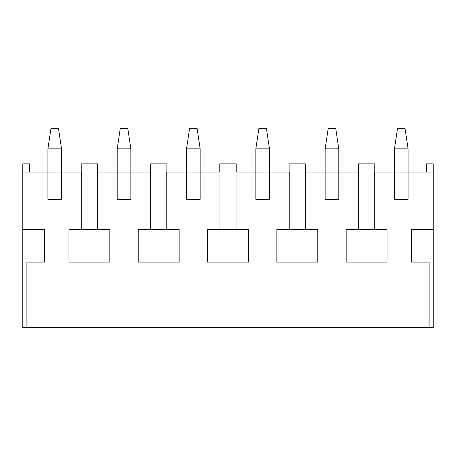 <?xml version="1.0" encoding="UTF-8"?>
<svg xmlns="http://www.w3.org/2000/svg" width="456" height="456" viewBox="0 0 456 456"><rect width="100%" height="100%" fill="white"/><g stroke="black" fill="none" stroke-linecap="round" stroke-linejoin="round"><path stroke-width="0.68" d="M433.2 229.362L433.2 327.596L429.107 327.596L429.107 262.109L411.369 262.109L411.369 229.362L433.2 229.362L433.2 163.875L426.377 163.875L426.377 172.06M289.235 229.362L289.235 172.06L236.071 172.06L236.071 229.362M433.2 172.06L374.689 172.06L374.689 229.362M219.929 229.362L219.929 172.06L166.765 172.06L166.765 229.362M179.157 262.109L179.157 229.362L138.225 229.362L138.225 262.109L179.157 262.109M97.453 229.362L97.453 172.06L117.215 172.06L117.215 148.867L120.281 128.404L127.788 128.404L130.855 148.867L117.215 148.867M97.567 172.06L97.567 163.875L81.196 163.875L81.196 172.06M81.31 229.362L81.31 172.06L22.8 172.06L22.8 229.362L44.631 229.362L44.631 262.109L26.893 262.109L26.893 327.596L22.8 327.596L22.8 229.362M394.451 148.867L394.451 199.346L408.097 199.346L408.097 148.867L394.451 148.867L397.524 128.404L405.025 128.404L408.097 148.867M358.547 229.362L358.547 172.06L305.383 172.06L305.383 229.362M325.145 148.867L325.145 199.346L338.785 199.346L338.785 148.867L325.145 148.867L328.212 128.404L335.719 128.404L338.785 148.867M255.833 148.867L255.833 199.346L269.479 199.346L269.479 148.867L255.833 148.867L258.905 128.404L266.407 128.404L269.479 148.867M186.521 148.867L186.521 199.346L200.167 199.346L200.167 148.867L186.521 148.867L189.593 128.404L197.095 128.404L200.167 148.867M150.617 229.362L150.617 172.06L117.215 172.06L117.215 199.346L130.855 199.346L130.855 148.867M47.903 148.867L47.903 199.346L61.549 199.346L61.549 148.867L47.903 148.867L50.975 128.404L58.476 128.404L61.549 148.867M26.893 327.596L429.107 327.596M29.623 172.06L29.623 163.875L22.8 163.875L22.8 172.06M109.845 262.109L109.845 229.362L68.913 229.362L68.913 262.109L109.845 262.109M387.087 262.109L387.087 229.362L346.155 229.362L346.155 262.109L387.087 262.109M374.803 172.06L374.803 163.875L358.433 163.875L358.433 172.06M317.775 262.109L317.775 229.362L276.843 229.362L276.843 262.109L317.775 262.109M305.497 172.06L305.497 163.875L289.121 163.875L289.121 172.06M248.463 262.109L248.463 229.362L207.537 229.362L207.537 262.109L248.463 262.109M236.185 172.06L236.185 163.875L219.815 163.875L219.815 172.06M166.879 172.06L166.879 163.875L150.503 163.875L150.503 172.06"/></g></svg>
